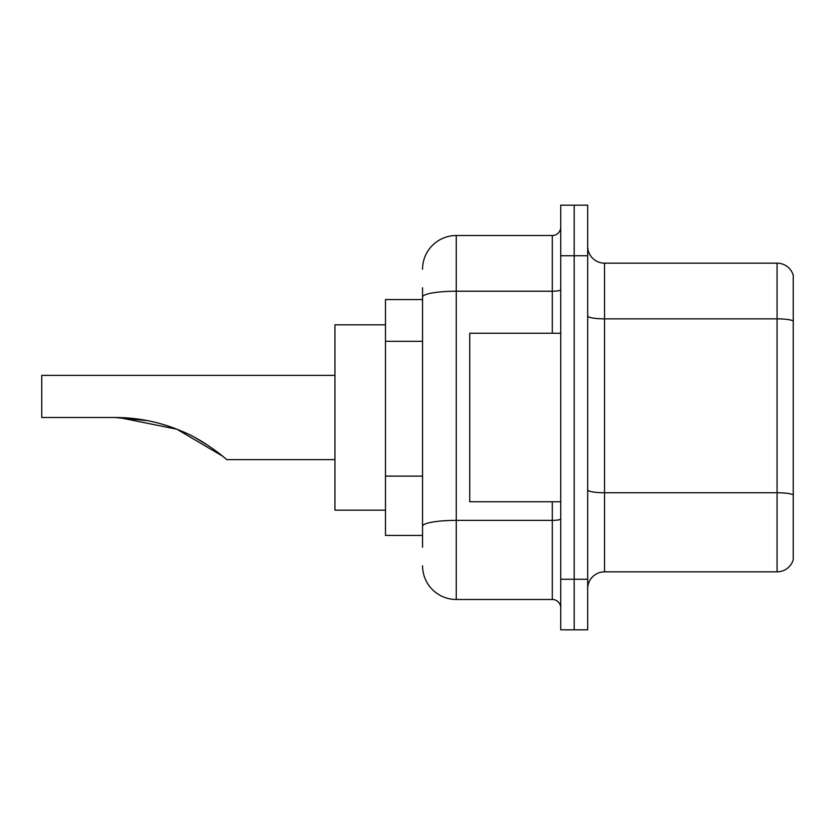 <?xml version="1.0" encoding="UTF-8"?>
<svg xmlns="http://www.w3.org/2000/svg" width="835" height="835" viewBox="0 0 835 835"><rect width="100%" height="100%" fill="white"/><g stroke="black" fill="none" stroke-linecap="round" stroke-linejoin="round"><path stroke-width="1.25" d="M422.552 329.533L422.552 287.762L422.552 299.556L385.488 299.556L385.488 535.444L422.552 535.444M422.552 547.238L422.552 287.762M560.723 579.26L560.723 629.809L574.198 629.809L574.198 579.26L574.198 629.809L587.683 629.809L587.683 579.26L574.198 579.26L574.198 255.74L574.198 579.26L560.723 579.26L560.723 255.74L574.198 255.74L574.198 205.191L574.198 255.74L587.683 255.74L587.683 579.26M587.683 255.74L587.683 205.191L560.723 205.191L560.723 255.74M422.552 269.225A33.703 33.703 0 0 1 456.254 235.522L456.254 599.478L552.3 599.478L552.3 501.752M456.254 235.522L552.3 235.522A8.423 8.423 0 0 0 560.723 227.099M422.552 532.083L422.552 487.911M560.723 607.901A8.423 8.423 0 0 0 552.3 599.478M456.254 599.478A33.703 33.703 0 0 1 422.552 565.775M587.683 588.696A16.846 16.846 0 0 1 604.53 571.839L777.072 571.839L777.072 263.161L604.53 263.161A16.846 16.846 0 0 1 587.683 246.304A16.846 16.846 0 0 0 604.53 263.161L604.53 571.839M793.25 275.289A16.846 16.846 0 0 0 777.072 263.161A16.846 16.846 0 0 1 793.25 275.289L793.25 559.711A16.846 16.846 0 0 1 777.072 571.839M118.862 417.542L176.884 429.211L222.517 456.108L176.884 429.211L118.862 417.542M195.807 438.041L209.157 446.14L196.235 438.271M147.534 420.631L115.178 417.5C138.934 417.552 161.677 422.364 183.418 431.935C203.928 440.191 226.149 458.78 226.629 459.626C226.055 458.676 203.677 440.055 183.303 431.883C161.593 422.343 138.892 417.552 115.178 417.5L147.158 420.558M385.488 324.825L334.939 324.825L334.939 510.175L385.488 510.175M334.939 375.374L41.75 375.374L41.75 417.5L115.178 417.5M560.723 333.248L469.729 333.248L469.729 501.752L560.723 501.752M422.552 341.327L385.488 341.327M422.552 476.117L385.488 476.117M560.723 518.911A8.423 1.461 0 0 1 552.3 520.372L456.254 520.372A33.703 5.855 180 0 0 422.552 526.227M422.552 297.072A33.703 5.855 180 0 1 456.254 291.217L552.3 291.217L552.3 235.522M552.3 333.248L552.3 291.217A8.423 1.461 0 0 0 560.723 289.755M793.25 320.953A16.846 2.922 180 0 0 777.072 318.855L604.53 318.855A16.846 2.922 0 0 1 587.683 315.922M793.25 494.852A16.846 2.922 180 0 0 777.072 492.744L604.53 492.744A16.846 2.922 -0 0 1 587.683 489.811M226.629 459.626L334.939 459.626"/></g></svg>
